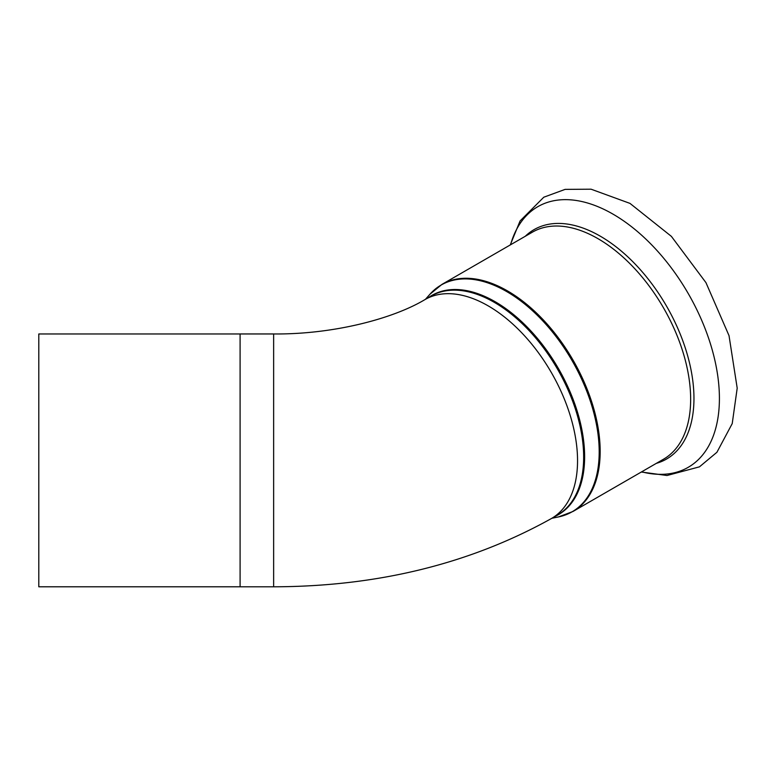 <?xml version="1.0" encoding="UTF-8"?>
<svg xmlns="http://www.w3.org/2000/svg" width="776" height="776" viewBox="0 0 776 776"><rect width="100%" height="100%" fill="white"/><g stroke="black" fill="none" stroke-linecap="round" stroke-linejoin="round"><path stroke-width="1.16" d="M240.094 533.364L240.094 333.961L273.637 333.961L273.637 586.802L240.094 586.802L240.094 533.364M240.094 586.802L240.094 333.961M240.036 586.792L38.8 586.792L38.8 333.971L240.036 333.971M555.16 516.37A126.575 73.08 -120 0 0 584.629 456.734A126.575 73.08 -120 0 0 527.292 327.181A126.575 73.08 -120 0 0 428.74 297.412M551.367 518.562A126.42 72.983 60 0 0 577.548 460.692A126.42 72.983 60 0 0 522.374 333.467A126.42 72.983 60 0 0 424.957 299.594L431.058 296.073A126.42 72.983 60 0 1 528.475 329.936A126.42 72.983 60 0 1 583.659 457.161A126.42 72.983 60 0 1 557.478 515.031L551.367 518.562C470.14 563.793 377.563 586.54 273.637 586.802M425.452 299.303L429.933 294.25A130.931 75.592 60 0 1 533.742 311.874A130.931 75.592 60 0 1 599.198 451.875A130.931 75.592 60 0 1 558.497 516.923L551.872 518.271M441.932 284.404L532.404 232.16A131.086 75.689 -120 0 1 633.429 267.284A131.086 75.689 -120 0 1 690.65 399.213A131.086 75.689 -120 0 1 663.499 459.217L573.018 511.452A131.086 75.689 -120 0 0 600.168 451.448A131.086 75.689 -120 0 0 542.948 319.518A131.086 75.689 -120 0 0 441.932 284.404L429.933 294.25M641.636 471.837A150.457 86.864 -120 0 0 719.41 398.418A150.457 86.864 -120 0 0 627.464 223.624A150.457 86.864 -120 0 0 510.55 244.779M656.331 463.359A132.463 76.475 -120 0 0 693.957 398.418A132.463 76.475 -120 0 0 629.821 258.748A132.463 76.475 -120 0 0 525.245 236.302M573.018 511.452L558.497 516.923M424.957 299.594C392.995 318.79 333.127 334.524 273.637 333.961M510.239 244.964L520.075 220.956L543.792 197.211L565.132 189.373L591.079 189.198L629.976 203.39L671.395 236.379L705.947 282.619L729.023 335.649L737.2 388.145L732.224 423.599L716.917 452.282L699.457 466.842L667.03 475.504L641.325 472.021"/></g></svg>
